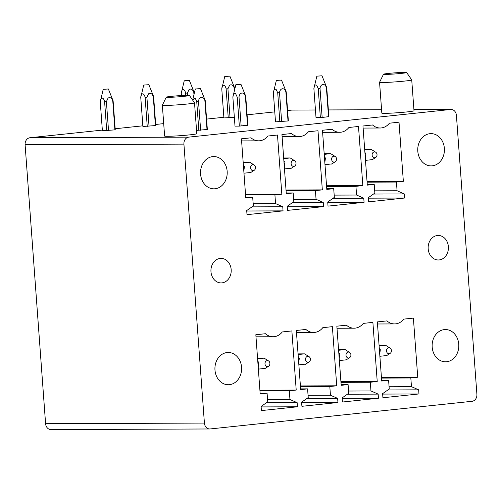 <?xml version="1.0" encoding="UTF-8"?>
<svg xmlns="http://www.w3.org/2000/svg" width="502" height="502" viewBox="0 0 502 502"><rect width="100%" height="100%" fill="white"/><g stroke="black" fill="none" stroke-linecap="round" stroke-linejoin="round"><path stroke-width="0.75" d="M209.748 428.972L50.928 429.58A6.451 5.334 89.8 0 1 45.588 423.688L25.1 144.727L183.92 144.118L204.408 423.079A6.451 5.334 89.8 0 0 209.748 428.972A6.451 5.334 89.8 0 0 210.194 428.946L472.056 401.299A6.451 5.334 89.8 0 0 476.9 394.308L456.412 115.353A6.451 5.334 89.8 0 0 451.072 109.461A6.451 5.334 89.8 0 0 450.627 109.486L188.765 137.128A6.451 5.334 89.8 0 0 183.92 144.118M102.339 130.1L29.944 137.743A6.451 5.334 89.8 0 0 25.1 144.727M315.457 109.982L292.252 110.07A6.451 5.334 89.8 0 0 291.806 110.095L287.596 110.54M428.181 248.791A12.261 10.14 89.8 0 0 438.328 259.98A12.261 10.14 89.8 0 0 448.38 246.658A12.261 10.14 89.8 0 0 438.233 235.463A12.261 10.14 89.8 0 0 428.181 248.791M452.879 359.106A16.133 13.341 89.8 0 0 458.232 340.99A16.133 13.341 89.8 0 0 445.412 329.55A16.133 13.341 89.8 0 0 438.064 332.249A16.133 13.341 89.8 0 0 432.711 350.371A16.133 13.341 89.8 0 0 445.531 361.81A16.133 13.341 89.8 0 0 452.879 359.106M438.491 163.194A16.133 13.341 89.8 0 0 443.843 145.072A16.133 13.341 89.8 0 0 431.023 133.632A16.133 13.341 89.8 0 0 423.675 136.337A16.133 13.341 89.8 0 0 418.323 154.459A16.133 13.341 89.8 0 0 431.149 165.892A16.133 13.341 89.8 0 0 438.491 163.194M396.436 182.05L397.076 190.754L404.273 193.923L404.574 198.033L368.531 201.842L368.23 197.725L374.856 193.101L374.216 184.397L367.307 185.131L362.965 125.996L372.547 124.979A15.487 12.807 89.8 0 0 380.196 128.004A15.487 12.807 89.8 0 0 389.426 123.203L399.008 122.187L403.351 181.322L396.436 182.05L367.087 182.163M403.351 181.322L367.037 181.46M397.076 190.754L374.693 190.842M404.273 193.923L373.513 194.042M404.574 198.033L368.267 198.177M374.216 184.397L367.257 184.429M355.931 186.33L356.571 195.033L363.768 198.196L364.069 202.312L328.026 206.115L327.724 202.005L334.351 197.38L333.711 188.677L326.802 189.405L322.46 130.269L332.042 129.259A15.487 12.807 89.8 0 0 339.685 132.283A15.487 12.807 89.8 0 0 348.915 127.477L358.497 126.466L362.839 185.602L355.931 186.33L326.582 186.443M362.839 185.602L326.532 185.74M356.571 195.033L334.181 195.115M363.768 198.196L333.002 198.315M364.069 202.312L327.756 202.45M333.711 188.677L326.746 188.702M315.425 190.603L316.059 199.307L323.257 202.475L323.564 206.586L287.52 210.394L287.219 206.278L293.839 201.653L293.206 192.95L286.291 193.684L281.948 134.549L291.53 133.538A15.487 12.807 89.8 0 0 299.179 136.557A15.487 12.807 89.8 0 0 308.41 131.756L317.992 130.74L322.334 189.875L315.425 190.603L286.077 190.716M322.334 189.875L286.021 190.013M316.059 199.307L293.676 199.394M323.257 202.475L292.497 202.595M323.564 206.586L287.251 206.73M293.206 192.95L286.24 192.981M274.914 194.883L275.554 203.586L282.751 206.749L283.053 210.865L247.009 214.668L246.708 210.558L253.334 205.933L252.694 197.23L245.785 197.957L241.443 138.822L251.025 137.812A15.487 12.807 89.8 0 0 258.674 140.836A15.487 12.807 89.8 0 0 267.905 136.029L277.487 135.019L281.829 194.155L274.914 194.883L245.566 194.996M281.829 194.155L245.516 194.293M275.554 203.586L253.171 203.668M282.751 206.749L251.991 206.868M283.053 210.865L246.746 211.003M252.694 197.23L245.735 197.255M410.824 377.968L411.464 386.672L418.662 389.834L418.963 393.951L382.919 397.753L382.618 393.643L389.245 389.012L388.604 380.315L381.696 381.043L377.353 321.907L386.935 320.897A15.487 12.807 89.8 0 0 394.585 323.922A15.487 12.807 89.8 0 0 403.809 319.115L413.391 318.105L417.733 377.24L410.824 377.968L381.476 378.081M417.733 377.24L381.426 377.378M411.464 386.672L389.075 386.753M418.662 389.834L387.902 389.954M418.963 393.951L382.649 394.089M388.604 380.315L381.639 380.34M370.319 382.242L370.959 390.945L378.15 394.114L378.458 398.224L342.414 402.033L342.113 397.917L348.733 393.292L348.099 384.588L341.184 385.323L336.842 326.187L346.424 325.177A15.487 12.807 89.8 0 0 354.073 328.195A15.487 12.807 89.8 0 0 363.304 323.395L372.886 322.378L377.228 381.514L370.319 382.242L340.971 382.355M377.228 381.514L340.914 381.652M370.959 390.945L348.57 391.033M378.15 394.114L347.39 394.233M378.458 398.224L342.144 398.368M348.099 384.588L341.134 384.62M329.808 386.521L330.448 395.225L337.645 398.387L337.946 402.504L301.909 406.306L301.602 402.196L308.228 397.571L307.588 388.868L300.679 389.596L296.337 330.46L305.919 329.45A15.487 12.807 89.8 0 0 313.568 332.475A15.487 12.807 89.8 0 0 322.799 327.668L332.38 326.658L336.723 385.793L329.808 386.521L300.46 386.634M336.723 385.793L300.409 385.931M330.448 395.225L308.065 395.306M337.645 398.387L306.885 398.506M337.946 402.504L301.639 402.642M307.588 388.868L300.629 388.893M289.303 390.794L289.943 399.498L297.14 402.667L297.441 406.777L261.398 410.586L261.096 406.469L267.723 401.845L267.083 393.141L260.174 393.875L255.832 334.74L265.414 333.73A15.487 12.807 89.8 0 0 273.063 336.754A15.487 12.807 89.8 0 0 282.287 331.947L291.869 330.931L296.211 390.067L289.303 390.794L259.954 390.907M296.211 390.067L259.904 390.205M289.943 399.498L267.553 399.586M297.14 402.667L266.374 402.786M297.441 406.777L261.128 406.921M267.083 393.141L260.118 393.173M320.364 117.556L318.23 88.54L316.662 85.196C315.162 84.386 314.233 85.509 313.882 88.559L316.009 117.575L322.152 117.443L328.866 116.659L326.739 87.63L326.4 87.75L328.528 116.765M279.852 121.835L277.725 92.814L276.156 89.469C274.657 88.666 273.728 89.789 273.377 92.832L275.504 121.848L288.361 120.932L286.228 91.904L281.49 80.063L276.345 80.439L281.49 80.063M239.347 126.109L247.856 125.211L245.723 96.183L245.39 96.302C244.11 91.59 239.567 92.098 239.002 96.98L237.214 97.093L239.347 126.109L234.999 126.127L232.865 97.112C233.223 94.062 234.145 92.939 235.651 93.748L237.214 97.093M196.546 130.394L207.345 129.485L205.211 100.456L204.879 100.582L207.006 129.598M228.259 117.907L226.132 88.892C225.122 84.085 222.085 84.066 221.777 88.892L223.911 117.926L234.352 117.342M149.038 126.347L146.904 97.332L145.116 97.444C144.105 92.638 141.075 92.619 140.761 97.444L142.894 126.479L155.752 125.563L153.625 96.566L148.868 84.694L143.723 85.07L148.868 84.694M108.526 130.627L106.399 101.611L104.611 101.718C103.6 96.911 100.563 96.899 100.256 101.724L102.389 130.758L115.247 129.842L113.113 100.839L108.363 88.973L103.217 89.35L108.363 88.973M274.776 111.89L247.091 114.814M223.861 117.267L206.586 119.093M163.702 123.617L155.67 124.465M142.844 125.82L115.165 128.744M206.466 159.266A16.133 13.341 89.8 0 0 201.114 177.388A16.133 13.341 89.8 0 0 213.94 188.827A16.133 13.341 89.8 0 0 221.282 186.123A16.133 13.341 89.8 0 0 226.634 168.007A16.133 13.341 89.8 0 0 213.814 156.568A16.133 13.341 89.8 0 0 206.466 159.266M235.67 382.041A16.133 13.341 89.8 0 0 241.023 363.919A16.133 13.341 89.8 0 0 228.203 352.479A16.133 13.341 89.8 0 0 220.855 355.184A16.133 13.341 89.8 0 0 215.502 373.306A16.133 13.341 89.8 0 0 228.322 384.739A16.133 13.341 89.8 0 0 235.67 382.041M210.972 271.72A12.261 10.14 89.8 0 0 221.118 282.915A12.261 10.14 89.8 0 0 231.171 269.587A12.261 10.14 89.8 0 0 221.024 258.392A12.261 10.14 89.8 0 0 210.972 271.72M167.417 136.293A16.133 0.759 175.8 0 1 164.618 136.073L162.353 105.219A16.133 0.759 -4.2 0 0 165.152 105.439A16.133 0.759 -4.2 0 0 180.023 104.68A16.133 0.759 -4.2 0 0 194.525 102.854A16.133 0.759 -4.2 0 0 194.519 102.835L196.79 133.708A16.133 0.759 175.8 0 1 185.476 135.27A16.133 0.759 175.8 0 1 167.417 136.293M176.735 95.863A11.615 0.546 175.8 0 1 189.449 95.462A11.615 0.546 175.8 0 1 179.013 96.786A11.615 0.546 175.8 0 1 166.294 97.162A11.615 0.546 175.8 0 1 176.735 95.863M166.294 97.162L162.359 105.194A16.133 0.759 -4.2 0 0 162.353 105.219M406.658 72.526L411.728 79.906A16.133 0.759 175.8 0 1 411.734 79.925L413.999 110.779A16.133 0.759 175.8 0 1 402.686 112.335A16.133 0.759 175.8 0 1 384.626 113.358A16.133 0.759 175.8 0 1 381.827 113.138L379.562 82.284A16.133 0.759 175.8 0 1 379.568 82.265L383.503 74.227A11.615 0.546 175.8 0 1 393.938 72.928A11.615 0.546 175.8 0 1 406.658 72.526A11.615 0.546 175.8 0 1 396.222 73.857A11.615 0.546 175.8 0 1 383.503 74.227M411.734 79.925A16.133 0.759 175.8 0 1 397.233 81.744A16.133 0.759 175.8 0 1 382.361 82.51A16.133 0.759 175.8 0 1 379.562 82.284M257.551 358.164L264.102 358.139L257.595 358.811M265.031 363.002A2.968 2.46 -90.2 0 1 268.583 360.957A2.968 2.46 -90.2 0 1 269.856 364.176A2.968 2.46 -90.2 0 1 268.601 366.209A2.968 2.46 -90.2 0 1 265.978 365.971A2.968 2.46 -90.2 0 1 265.031 363.002M264.855 368.424L258.486 369.096M268.583 360.957L264.115 358.139M257.771 361.183L258.812 362.544L258.191 366.931M103.217 89.35L100.256 101.724M104.611 101.718L106.738 130.74M114.908 129.949L112.774 100.952L113.113 100.839M106.399 101.611L108.087 98.059C110.12 96.999 111.682 97.965 112.774 100.952M298.056 353.885L304.607 353.86L298.106 354.537M305.542 358.729A2.968 2.46 -90.2 0 1 309.094 356.684A2.968 2.46 -90.2 0 1 310.361 359.896A2.968 2.46 -90.2 0 1 309.113 361.936A2.968 2.46 -90.2 0 1 306.49 361.697A2.968 2.46 -90.2 0 1 305.542 358.729M298.991 364.816L305.367 364.145M309.094 356.684L304.62 353.86M298.276 356.909L299.324 358.265L298.703 362.651M143.723 85.07L140.761 97.444M145.116 97.444L147.249 126.46M155.413 125.676L153.286 96.673L153.625 96.566M146.904 97.332L148.598 93.78C150.631 92.726 152.194 93.692 153.286 96.673M338.561 349.612L345.119 349.587L338.612 350.258M346.047 354.45A2.968 2.46 -90.2 0 1 349.599 352.404A2.968 2.46 -90.2 0 1 350.867 355.623A2.968 2.46 -90.2 0 1 349.618 357.656A2.968 2.46 -90.2 0 1 346.995 357.418A2.968 2.46 -90.2 0 1 346.047 354.45M339.496 360.543L345.872 359.871M349.599 352.404L345.131 349.587M338.787 352.63L339.829 353.992L339.208 358.378M185.784 95.342L185.621 93.165C184.617 88.358 181.58 88.346 181.272 93.171L184.234 80.797L189.379 80.42L184.234 80.797M181.448 95.543L181.272 93.171M194.224 93.592L194.13 92.286L189.379 80.42M187.579 95.311L187.409 93.058L185.621 93.165M193.96 94.696L193.791 92.399L194.13 92.286M187.409 93.058L189.103 89.507C191.136 88.446 192.699 89.412 193.791 92.399M379.073 345.332L385.624 345.307L379.117 345.985M386.553 350.176A2.968 2.46 -90.2 0 1 390.104 348.131A2.968 2.46 -90.2 0 1 391.378 351.344A2.968 2.46 -90.2 0 1 390.129 353.377A2.968 2.46 -90.2 0 1 387.5 353.144A2.968 2.46 -90.2 0 1 386.553 350.176M386.377 355.592L380.008 356.263M390.104 348.131L385.636 345.307M379.292 348.35L380.334 349.712L379.713 354.098M224.739 76.517L229.885 76.141L224.739 76.517L221.777 88.892M234.735 89.318L234.635 88.013L229.885 76.141M230.048 117.794L227.921 88.779L226.132 88.892M234.465 90.423L234.302 88.12L234.635 88.013M227.921 88.779L229.609 85.227C231.642 84.173 233.21 85.139 234.302 88.12M371.995 159.68L365.613 160.351M364.904 152.439L365.952 153.807L365.33 158.199M316.85 76.166L321.995 75.789L316.85 76.166L313.882 88.559M376.983 155.432A2.968 2.46 -90.2 0 1 375.734 157.465A2.968 2.46 -90.2 0 1 373.111 157.233A2.968 2.46 -90.2 0 1 372.164 154.265A2.968 2.46 -90.2 0 1 375.716 152.219A2.968 2.46 -90.2 0 1 376.983 155.432M321.995 75.789L326.739 87.63M326.4 87.737C325.127 83.031 320.577 83.539 320.019 88.427L318.23 88.54M364.684 149.42L371.242 149.395L375.716 152.219M371.242 149.395L364.86 150.067M322.152 117.443L320.019 88.427M331.483 163.953L325.101 164.631M324.399 156.712L325.447 158.08L324.819 162.472M276.345 80.439L273.377 92.832M336.478 159.711A2.968 2.46 -90.2 0 1 335.229 161.744A2.968 2.46 -90.2 0 1 332.606 161.506A2.968 2.46 -90.2 0 1 331.659 158.538A2.968 2.46 -90.2 0 1 335.211 156.492A2.968 2.46 -90.2 0 1 336.478 159.711M286.234 91.916L285.895 92.029C284.621 87.31 280.072 87.819 279.514 92.701L277.725 92.814M324.179 153.694L330.736 153.668L335.211 156.492M330.736 153.668L324.355 154.346M288.022 121.045L285.889 92.029M281.641 121.716L279.514 92.701M290.978 168.233L284.596 168.904M283.894 160.991L284.941 162.359L284.314 166.752M235.833 84.719L240.979 84.342L235.833 84.719L232.872 97.112M295.973 163.985A2.968 2.46 -90.2 0 1 294.724 166.024A2.968 2.46 -90.2 0 1 292.101 165.785A2.968 2.46 -90.2 0 1 291.154 162.817A2.968 2.46 -90.2 0 1 294.705 160.772A2.968 2.46 -90.2 0 1 295.973 163.985M240.979 84.342L245.723 96.183M283.668 157.973L290.225 157.948L294.705 160.772M290.225 157.948L283.843 158.619M247.517 125.318L245.384 96.302M241.136 125.996L239.008 96.98M250.473 172.506L244.091 173.184M243.382 165.265L244.43 166.633L243.809 171.025M198.842 130.388L196.709 101.366L195.14 98.022L192.668 100.143M255.462 168.264A2.968 2.46 -90.2 0 1 254.213 170.297A2.968 2.46 -90.2 0 1 251.59 170.059A2.968 2.46 -90.2 0 1 250.642 167.091A2.968 2.46 -90.2 0 1 254.194 165.045A2.968 2.46 -90.2 0 1 255.462 168.264M200.474 88.616L195.328 88.992L200.474 88.616L205.211 100.456M204.879 100.569C203.605 95.863 199.056 96.371 198.497 101.253L196.709 101.366M243.163 162.246L249.72 162.221L254.194 165.045M249.72 162.221L243.338 162.899M200.631 130.269L198.497 101.253M45.588 423.688L204.408 423.079M29.944 137.743L188.765 137.128M291.806 110.095L315.457 110.001M381.576 109.725L328.377 109.932L381.576 109.75M413.918 109.624L450.627 109.486M413.912 109.599L451.072 109.461M363.115 128.073L380.196 128.004M322.61 132.346L339.685 132.283M282.099 136.626L299.179 136.557M241.594 140.899L258.674 140.836M377.504 323.985L394.585 323.922M336.999 328.264L354.073 328.195M296.487 332.537L313.568 332.475M255.982 336.817L273.063 336.754M189.449 95.462L194.519 102.835M268.601 366.209L264.962 368.562M309.113 361.936L305.473 364.283M349.618 357.656L345.978 360.009M390.129 353.377L386.484 355.73M375.734 157.465L372.101 159.818M335.229 161.744L331.596 164.091M294.724 166.024L291.085 168.371M254.213 170.297L250.58 172.644M195.328 88.992L192.661 100.13"/></g></svg>
